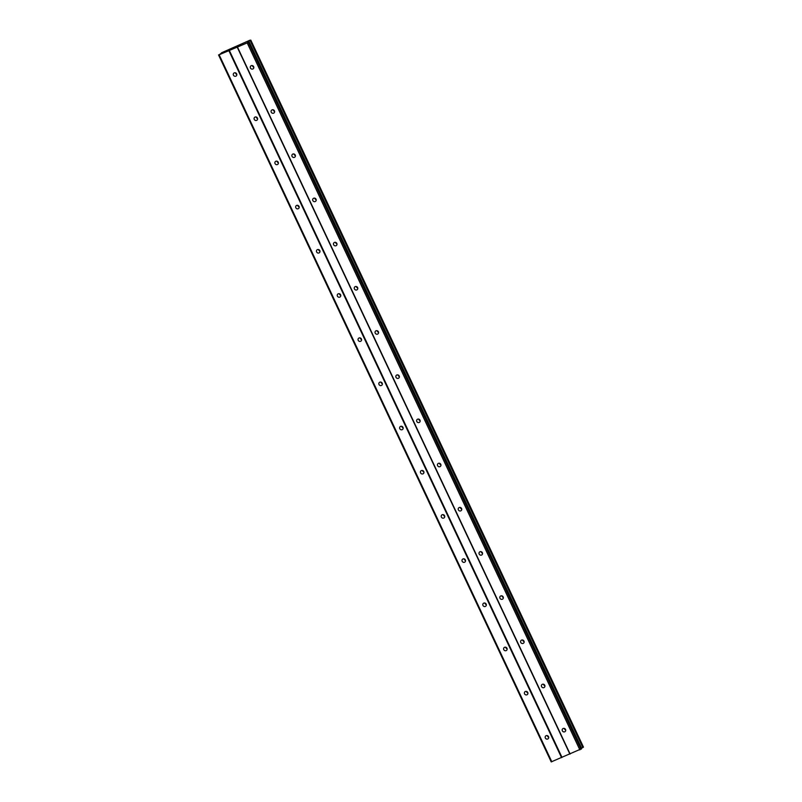 <?xml version="1.0" encoding="UTF-8"?>
<svg xmlns="http://www.w3.org/2000/svg" width="802" height="802" viewBox="0 0 802 802"><rect width="100%" height="100%" fill="white"/><g stroke="black" fill="none" stroke-linecap="round" stroke-linejoin="round"><path stroke-width="1.2" d="M562.352 730.822A1.845 1.724 48.4 0 1 562.723 728.767A1.845 1.724 48.4 0 1 565.54 729.469A1.845 1.724 48.4 0 1 565.169 731.524A1.845 1.724 48.4 0 1 562.352 730.822M565.701 729.97A1.845 1.724 48.4 0 1 564.327 728.427M541.561 686.632A1.845 1.724 48.4 0 1 541.931 684.577A1.845 1.724 48.4 0 1 544.748 685.279A1.845 1.724 48.4 0 1 544.378 687.334A1.845 1.724 48.4 0 1 541.561 686.632M544.909 685.78A1.845 1.724 48.4 0 1 543.535 684.236M520.769 642.442A1.845 1.724 48.4 0 1 521.14 640.387A1.845 1.724 48.4 0 1 523.957 641.099A1.845 1.724 48.4 0 1 523.586 643.144A1.845 1.724 48.4 0 1 520.769 642.442M524.107 641.6A1.845 1.724 48.4 0 1 522.734 640.046M499.977 598.252A1.845 1.724 48.4 0 1 500.348 596.207A1.845 1.724 48.4 0 1 503.165 596.909A1.845 1.724 48.4 0 1 502.794 598.964A1.845 1.724 48.4 0 1 499.977 598.252M503.315 597.41A1.845 1.724 48.4 0 1 501.942 595.866M479.185 554.072A1.845 1.724 48.4 0 1 479.556 552.017A1.845 1.724 48.4 0 1 482.373 552.718A1.845 1.724 48.4 0 1 482.002 554.773A1.845 1.724 48.4 0 1 479.185 554.072M482.523 553.22A1.845 1.724 48.4 0 1 481.15 551.676M458.383 509.882A1.845 1.724 48.4 0 1 458.754 507.826A1.845 1.724 48.4 0 1 461.581 508.528A1.845 1.724 48.4 0 1 461.2 510.583A1.845 1.724 48.4 0 1 458.383 509.882M461.731 509.039A1.845 1.724 48.4 0 1 460.358 507.486M437.591 465.691A1.845 1.724 48.4 0 1 437.962 463.646A1.845 1.724 48.4 0 1 440.779 464.348A1.845 1.724 48.4 0 1 440.408 466.393A1.845 1.724 48.4 0 1 437.591 465.691M440.94 464.849A1.845 1.724 48.4 0 1 439.566 463.305M416.799 421.511A1.845 1.724 48.4 0 1 417.17 419.456A1.845 1.724 48.4 0 1 419.987 420.158A1.845 1.724 48.4 0 1 419.616 422.213A1.845 1.724 48.4 0 1 416.799 421.511M420.148 420.659A1.845 1.724 48.4 0 1 418.774 419.115M396.008 377.321A1.845 1.724 48.4 0 1 396.378 375.266A1.845 1.724 48.4 0 1 399.195 375.968A1.845 1.724 48.4 0 1 398.825 378.023A1.845 1.724 48.4 0 1 396.008 377.321M399.356 376.469A1.845 1.724 48.4 0 1 397.982 374.925M375.216 333.131A1.845 1.724 48.4 0 1 375.587 331.076A1.845 1.724 48.4 0 1 378.404 331.787A1.845 1.724 48.4 0 1 378.033 333.832A1.845 1.724 48.4 0 1 375.216 333.131M378.564 332.289A1.845 1.724 48.4 0 1 377.191 330.735M354.424 288.941A1.845 1.724 48.4 0 1 354.795 286.895A1.845 1.724 48.4 0 1 357.612 287.597A1.845 1.724 48.4 0 1 357.241 289.652A1.845 1.724 48.4 0 1 354.424 288.941M357.772 288.098A1.845 1.724 48.4 0 1 356.399 286.555M333.632 244.76A1.845 1.724 48.4 0 1 334.003 242.705A1.845 1.724 48.4 0 1 336.82 243.407A1.845 1.724 48.4 0 1 336.449 245.462A1.845 1.724 48.4 0 1 333.632 244.76M336.97 243.908A1.845 1.724 48.4 0 1 335.597 242.364M312.84 200.57A1.845 1.724 48.4 0 1 313.211 198.515A1.845 1.724 48.4 0 1 316.028 199.217A1.845 1.724 48.4 0 1 315.657 201.272A1.845 1.724 48.4 0 1 312.84 200.57M316.178 199.728A1.845 1.724 48.4 0 1 314.805 198.174M292.048 156.38A1.845 1.724 48.4 0 1 292.419 154.335A1.845 1.724 48.4 0 1 295.236 155.037A1.845 1.724 48.4 0 1 294.865 157.082A1.845 1.724 48.4 0 1 292.048 156.38M295.387 155.538A1.845 1.724 48.4 0 1 294.013 153.994M271.246 112.2A1.845 1.724 48.4 0 1 271.617 110.145A1.845 1.724 48.4 0 1 274.434 110.846A1.845 1.724 48.4 0 1 274.063 112.902A1.845 1.724 48.4 0 1 271.246 112.2M274.595 111.348A1.845 1.724 48.4 0 1 273.221 109.804M250.455 68.01A1.845 1.724 48.4 0 1 250.825 65.954A1.845 1.724 48.4 0 1 253.643 66.656A1.845 1.724 48.4 0 1 253.272 68.711A1.845 1.724 48.4 0 1 250.455 68.01M253.803 67.157A1.845 1.724 48.4 0 1 252.429 65.614M545.35 738.02A1.845 1.724 48.4 0 1 545.721 735.965A1.845 1.724 48.4 0 1 548.538 736.667A1.845 1.724 48.4 0 1 548.167 738.722A1.845 1.724 48.4 0 1 545.35 738.02M548.688 737.168A1.845 1.724 48.4 0 1 547.315 735.624M524.558 693.83A1.845 1.724 48.4 0 1 524.929 691.775A1.845 1.724 48.4 0 1 527.746 692.477A1.845 1.724 48.4 0 1 527.375 694.532A1.845 1.724 48.4 0 1 524.558 693.83M527.896 692.978A1.845 1.724 48.4 0 1 526.523 691.434M503.766 649.64A1.845 1.724 48.4 0 1 504.137 647.585A1.845 1.724 48.4 0 1 506.954 648.287A1.845 1.724 48.4 0 1 506.583 650.342A1.845 1.724 48.4 0 1 503.766 649.64M507.105 648.798A1.845 1.724 48.4 0 1 505.731 647.244M482.964 605.45A1.845 1.724 48.4 0 1 483.335 603.405A1.845 1.724 48.4 0 1 486.162 604.106A1.845 1.724 48.4 0 1 485.781 606.152A1.845 1.724 48.4 0 1 482.964 605.45M486.313 604.608A1.845 1.724 48.4 0 1 484.939 603.064M462.173 561.27A1.845 1.724 48.4 0 1 462.543 559.215A1.845 1.724 48.4 0 1 465.36 559.916A1.845 1.724 48.4 0 1 464.99 561.971A1.845 1.724 48.4 0 1 462.173 561.27M465.521 560.418A1.845 1.724 48.4 0 1 464.147 558.874M441.381 517.079A1.845 1.724 48.4 0 1 441.752 515.024A1.845 1.724 48.4 0 1 444.569 515.726A1.845 1.724 48.4 0 1 444.198 517.781A1.845 1.724 48.4 0 1 441.381 517.079M444.729 516.237A1.845 1.724 48.4 0 1 443.356 514.683M420.589 472.889A1.845 1.724 48.4 0 1 420.96 470.844A1.845 1.724 48.4 0 1 423.777 471.546A1.845 1.724 48.4 0 1 423.406 473.591A1.845 1.724 48.4 0 1 420.589 472.889M423.937 472.047A1.845 1.724 48.4 0 1 422.564 470.503M399.797 428.709A1.845 1.724 48.4 0 1 400.168 426.654A1.845 1.724 48.4 0 1 402.985 427.356A1.845 1.724 48.4 0 1 402.614 429.411A1.845 1.724 48.4 0 1 399.797 428.709M403.145 427.857A1.845 1.724 48.4 0 1 401.772 426.313M379.005 384.519A1.845 1.724 48.4 0 1 379.376 382.464A1.845 1.724 48.4 0 1 382.193 383.166A1.845 1.724 48.4 0 1 381.822 385.221A1.845 1.724 48.4 0 1 379.005 384.519M382.353 383.667A1.845 1.724 48.4 0 1 380.98 382.123M358.213 340.329A1.845 1.724 48.4 0 1 358.584 338.274A1.845 1.724 48.4 0 1 361.401 338.975A1.845 1.724 48.4 0 1 361.03 341.03A1.845 1.724 48.4 0 1 358.213 340.329M361.552 339.487A1.845 1.724 48.4 0 1 360.178 337.933M337.421 296.138A1.845 1.724 48.4 0 1 337.792 294.093A1.845 1.724 48.4 0 1 340.609 294.795A1.845 1.724 48.4 0 1 340.238 296.84A1.845 1.724 48.4 0 1 337.421 296.138M340.76 295.296A1.845 1.724 48.4 0 1 339.386 293.753M316.63 251.958A1.845 1.724 48.4 0 1 317.001 249.903A1.845 1.724 48.4 0 1 319.818 250.605A1.845 1.724 48.4 0 1 319.447 252.66A1.845 1.724 48.4 0 1 316.63 251.958M319.968 251.106A1.845 1.724 48.4 0 1 318.594 249.562M295.828 207.768A1.845 1.724 48.4 0 1 296.199 205.713A1.845 1.724 48.4 0 1 299.016 206.415A1.845 1.724 48.4 0 1 298.645 208.47A1.845 1.724 48.4 0 1 295.828 207.768M299.176 206.926A1.845 1.724 48.4 0 1 297.803 205.372M275.036 163.578A1.845 1.724 48.4 0 1 275.407 161.533A1.845 1.724 48.4 0 1 278.224 162.235A1.845 1.724 48.4 0 1 277.853 164.28A1.845 1.724 48.4 0 1 275.036 163.578M278.384 162.736A1.845 1.724 48.4 0 1 277.011 161.192M254.244 119.388A1.845 1.724 48.4 0 1 254.615 117.343A1.845 1.724 48.4 0 1 257.432 118.044A1.845 1.724 48.4 0 1 257.061 120.099A1.845 1.724 48.4 0 1 254.244 119.388M257.592 118.546A1.845 1.724 48.4 0 1 256.219 117.002M233.452 75.208A1.845 1.724 48.4 0 1 233.823 73.152A1.845 1.724 48.4 0 1 236.64 73.854A1.845 1.724 48.4 0 1 236.269 75.909A1.845 1.724 48.4 0 1 233.452 75.208M236.801 74.355A1.845 1.724 48.4 0 1 235.427 72.812M565.661 729.81A3.068 2.867 48.4 0 1 564.488 728.477M544.869 685.62A3.068 2.867 48.4 0 1 543.696 684.296M524.077 641.43A3.068 2.867 48.4 0 1 522.904 640.106M503.285 597.239A3.068 2.867 48.4 0 1 502.102 595.916M482.493 553.059A3.068 2.867 48.4 0 1 481.31 551.726M461.701 508.869A3.068 2.867 48.4 0 1 460.518 507.546M440.91 464.679A3.068 2.867 48.4 0 1 439.727 463.355M420.108 420.499A3.068 2.867 48.4 0 1 418.935 419.165M399.316 376.308A3.068 2.867 48.4 0 1 398.143 374.985M378.524 332.118A3.068 2.867 48.4 0 1 377.351 330.795M357.732 287.928A3.068 2.867 48.4 0 1 356.559 286.605M336.94 243.748A3.068 2.867 48.4 0 1 335.767 242.415M316.148 199.558A3.068 2.867 48.4 0 1 314.965 198.234M295.357 155.367A3.068 2.867 48.4 0 1 294.174 154.044M274.565 111.187A3.068 2.867 48.4 0 1 273.382 109.854M253.773 66.997A3.068 2.867 48.4 0 1 252.59 65.674M548.658 737.008A3.068 2.867 48.4 0 1 547.485 735.675M527.866 692.818A3.068 2.867 48.4 0 1 526.683 691.494M507.075 648.628A3.068 2.867 48.4 0 1 505.892 647.304M486.283 604.437A3.068 2.867 48.4 0 1 485.1 603.114M465.491 560.257A3.068 2.867 48.4 0 1 464.308 558.924M444.689 516.067A3.068 2.867 48.4 0 1 443.516 514.744M423.897 471.877A3.068 2.867 48.4 0 1 422.724 470.553M403.105 427.697A3.068 2.867 48.4 0 1 401.932 426.363M382.313 383.506A3.068 2.867 48.4 0 1 381.14 382.183M361.522 339.316A3.068 2.867 48.4 0 1 360.339 337.993M340.73 295.126A3.068 2.867 48.4 0 1 339.547 293.803M319.938 250.946A3.068 2.867 48.4 0 1 318.755 249.612M299.146 206.756A3.068 2.867 48.4 0 1 297.963 205.432M278.354 162.565A3.068 2.867 48.4 0 1 277.171 161.242M257.552 118.385A3.068 2.867 48.4 0 1 256.379 117.052M236.76 74.195A3.068 2.867 48.4 0 1 235.587 72.862M234.755 47.248L233.402 47.96M233.983 47.709L232.931 48.321M234.154 47.779L233.101 48.23M235.437 47.037L236.54 46.546M236.69 46.486L235.176 47.358M236.309 46.867L234.876 47.498M247.698 42.005L248.8 41.824L247.186 42.897L228.871 50.656L219.126 54.777L221.552 53.062M221.472 52.812L249.903 40.22L247.718 41.975M583.465 747.093L250.775 40.1L583.465 747.093L581.29 748.396L248.61 41.393M218.535 54.907L551.225 761.9L581.4 748.817M237.191 47.077L569.881 754.081M229.322 50.416L562.012 757.409M237.442 47.027L570.122 754.02M247.186 42.897L579.866 749.9M248.299 42.306L580.979 749.309M248.75 41.904L581.44 748.898M248.901 41.233L581.59 748.226M250.154 40.571L582.843 747.564M219.126 54.777L551.816 761.77M228.871 50.656L561.56 757.649M250.404 40.431L583.094 747.434M248.8 41.824L581.49 748.827"/></g></svg>
